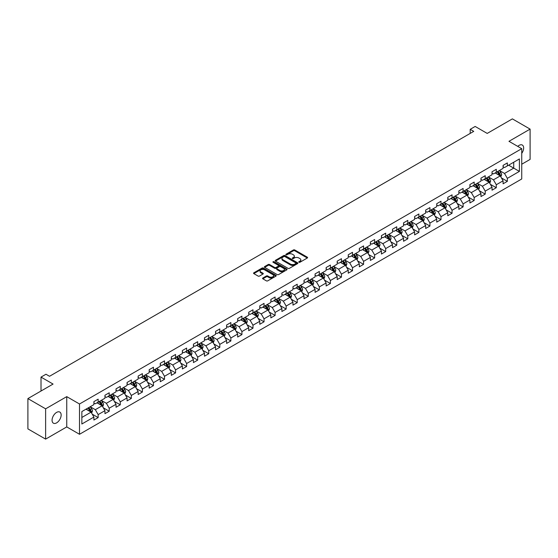 <?xml version="1.0" encoding="UTF-8"?>
<svg xmlns="http://www.w3.org/2000/svg" width="558" height="558" viewBox="0 0 558 558"><rect width="100%" height="100%" fill="white"/><g stroke="black" fill="none" stroke-linecap="round" stroke-linejoin="round"><path stroke-width="0.84" d="M298.942 262.274A0.691 0.398 0 0 0 299.918 262.274L307.312 258.005A0.983 0.565 0 0 0 307.598 257.601A0.983 0.565 0 0 0 307.312 257.196L294.784 249.97A0.983 0.565 0 0 0 293.389 249.97L285.996 254.239A0.691 0.398 0 0 0 286.972 254.797L287.928 254.246A3.146 1.82 0 0 1 292.385 254.246L293.424 254.853A3.146 1.82 0 0 1 294.345 256.136A3.146 1.82 0 0 1 293.424 257.419L292.469 257.97A0.691 0.398 0 0 0 293.445 258.535L294.401 257.984A3.146 1.82 0 0 1 298.851 257.984L299.897 258.584A3.146 1.82 0 0 1 300.818 259.875A3.146 1.82 0 0 1 299.897 261.158L298.942 261.709A0.691 0.398 0 0 0 298.942 262.274L298.942 261.709M56.609 422.866A6.417 3.704 120 0 0 60.801 417.21A6.417 3.704 120 0 0 59.818 412.069A6.417 3.704 120 0 0 56.609 412.39A6.417 3.704 120 0 0 52.417 418.04A6.417 3.704 120 0 0 53.401 423.187A6.417 3.704 120 0 0 56.609 422.866M521.737 153.366A6.417 3.704 120 0 0 522.323 145.045A6.417 3.704 120 0 0 519.114 145.366A6.417 3.704 120 0 0 517.761 146.384M262.846 278.01A0.983 0.565 0 0 0 262.553 278.414A0.983 0.565 0 0 0 262.846 278.812L266.354 280.841A0.983 0.565 0 0 0 267.749 280.841L275.959 276.098A0.983 0.565 0 0 0 276.245 275.701A0.983 0.565 0 0 0 275.959 275.296L263.432 268.07A0.983 0.565 0 0 0 262.044 268.07L253.834 272.806A0.983 0.565 0 0 0 253.541 273.211A0.983 0.565 0 0 0 253.834 273.608L258.075 276.064A0.983 0.565 0 0 0 259.47 276.064L262.985 274.034A0.983 0.565 0 0 0 263.271 273.629A0.983 0.565 0 0 0 262.985 273.232L260.879 272.011A2.63 1.521 0 0 1 260.105 270.937A2.63 1.521 0 0 1 261.73 269.535A2.63 1.521 0 0 1 264.604 269.863L272.848 274.627A2.63 1.521 0 0 1 273.615 275.701A2.63 1.521 0 0 1 271.99 277.103A2.63 1.521 0 0 1 269.123 276.775L267.749 275.98A0.983 0.565 0 0 0 266.354 275.98L262.846 278.01L262.846 278.812L266.354 276.803L266.354 275.98M521.737 164.233L530.1 159.407L530.1 129.114L512.377 118.882L487.211 133.418L475.158 126.457L470.199 129.323L473.742 131.367L49.523 376.287L45.979 374.244L41.013 377.11L41.013 391.025M45.623 408.826L45.623 439.118L66.751 426.919L66.751 396.633L45.623 408.826L27.9 398.593L53.066 384.064L41.013 377.11M66.751 396.633L79.508 403.999L521.737 148.679L521.737 178.972L79.508 434.284L79.508 403.999M530.1 129.114L508.973 141.314L521.737 148.679M287.998 268.349A0.983 0.565 0 0 0 289.393 268.349L297.602 263.606A0.983 0.565 0 0 0 297.888 263.209A0.983 0.565 0 0 0 297.602 262.804L285.075 255.571A0.983 0.565 0 0 0 283.687 255.571L275.471 260.314A0.983 0.565 0 0 0 275.185 260.712A0.983 0.565 0 0 0 275.471 261.116L287.998 268.349M273.35 262.42A0.691 0.398 0 0 1 274.048 262.518L286.77 269.863L278.568 274.592A0.983 0.565 0 0 1 277.18 274.592L264.652 267.366L264.652 266.564A0.983 0.565 0 0 0 264.366 266.961A0.983 0.565 0 0 0 264.652 267.366M264.652 266.564L268.168 264.534A0.983 0.565 0 0 1 269.556 264.534L274.641 267.463A0.983 0.565 0 0 0 276.029 267.463L278.358 266.117A0.983 0.565 0 0 0 278.651 265.72A0.983 0.565 0 0 0 278.358 265.315L273.071 262.26A0.691 0.398 0 0 1 274.048 261.702L286.777 269.054A0.983 0.565 0 0 1 287.07 269.451A0.983 0.565 0 0 1 286.777 269.856L286.777 269.054M45.623 439.118L27.9 428.886L27.9 398.593M92.237 414.169L98.152 417.586L98.152 414.601L104.96 410.667L104.96 413.659L109.215 411.204L109.215 408.212L116.022 404.285L116.022 407.27L120.27 404.815L120.27 401.83L127.078 397.903L127.078 400.888L131.332 398.433L131.332 395.441L138.14 391.514L138.14 394.499L142.388 392.044L142.388 389.059L149.195 385.132L149.195 388.117L153.45 385.662L153.45 382.676L160.258 378.743L160.258 381.735L164.512 379.28L164.512 376.287L171.313 372.36L171.313 375.346L175.568 372.89L175.568 369.905L182.375 365.971L182.375 368.964L186.63 366.508L186.63 363.516L193.431 359.589L193.431 362.574L197.685 360.119L197.685 357.134L204.493 353.207L204.493 356.192L208.748 353.737L208.748 350.752L215.548 346.818L215.548 349.81L219.803 347.355L219.803 344.363L226.611 340.436L226.611 343.421L230.866 340.966L230.866 337.981L237.673 334.047L237.673 337.039L241.921 334.584L241.921 331.591L248.729 327.665L248.729 330.65L252.983 328.195L252.983 325.209L259.791 321.282L259.791 324.268L264.039 321.813L264.039 318.827L270.846 314.893L270.846 317.886L275.101 315.43L275.101 312.438L281.909 308.511L281.909 311.497L286.163 309.041L286.163 306.056L292.964 302.122L292.964 305.114L297.219 302.659L297.219 299.667L304.026 295.74L304.026 298.725L308.281 296.27L308.281 293.285L315.082 289.358L315.082 292.343L319.336 289.888L319.336 286.903L326.144 282.969L326.144 285.961L330.399 283.499L330.399 280.514L337.199 276.587L337.199 279.572L341.454 277.117L341.454 274.131L348.262 270.198L348.262 273.19L352.517 270.735L352.517 267.742L359.324 263.815L359.324 266.801L363.572 264.346L363.572 261.36L370.379 257.433L370.379 260.419L374.634 257.963L374.634 254.978L381.442 251.044L381.442 254.036L385.69 251.574L385.69 248.589L392.497 244.662L392.497 247.647L396.752 245.192L396.752 242.207L403.56 238.273L403.56 241.265L407.814 238.81L407.814 235.818L414.615 231.891L414.615 234.876L418.87 232.421L418.87 229.436L425.677 225.509L425.677 228.494L429.932 226.039L429.932 223.047L436.733 219.12L436.733 222.112L440.987 219.65L440.987 216.664L447.795 212.738L447.795 215.723L452.05 213.268L452.05 210.282L458.85 206.348L458.85 209.341L463.105 206.885L463.105 203.893L469.913 199.966L469.913 202.952L474.167 200.496L474.167 197.511L480.975 193.584L480.975 196.569L485.223 194.114L485.223 191.122L492.03 187.195L492.03 190.18L496.285 187.725L496.285 184.74L503.093 180.813L503.093 183.798L507.341 181.343L507.341 178.358L519.393 171.397L519.393 158.953L513.723 162.232L513.723 168.125L519.393 171.397M98.152 417.586L93.897 420.041L93.897 417.056L81.852 424.01L81.852 411.567L93.897 404.613L93.897 401.62L98.152 399.165L98.152 402.158L104.96 398.224L104.96 395.238L109.215 392.783L109.215 395.768L116.022 391.842L116.022 388.856L120.27 386.401L120.27 389.386L127.078 385.459L127.078 382.467L131.332 380.012L131.332 383.004L138.14 379.07L138.14 376.085L142.388 373.63L142.388 376.615L149.195 372.688L149.195 369.696L153.45 367.241L153.45 370.233L160.258 366.299L160.258 363.314L164.512 360.859L164.512 363.844L171.313 359.917L171.313 356.932L175.568 354.476L175.568 357.462L182.375 353.535L182.375 350.543L186.63 348.087L186.63 351.08L193.431 347.146L193.431 344.16L197.685 341.705L197.685 344.691L204.493 340.764L204.493 337.771L208.748 335.316L208.748 338.308L215.548 334.375L215.548 331.389L219.803 328.934L219.803 331.919L226.611 327.992L226.611 325.007L230.866 322.552L230.866 325.537L237.673 321.61L237.673 318.618L241.921 316.163L241.921 319.148L248.729 315.221L248.729 312.236L252.983 309.781L252.983 312.766L259.791 308.839L259.791 305.847L264.039 303.392L264.039 306.384L270.846 302.45L270.846 299.465L275.101 297.009L275.101 299.995L281.909 296.068L281.909 293.083L286.163 290.62L286.163 293.613L292.964 289.686L292.964 286.693L297.219 284.238L297.219 287.224L304.026 283.297L304.026 280.311L308.281 277.856L308.281 280.841L315.082 276.914L315.082 273.922L319.336 271.467L319.336 274.459L326.144 270.525L326.144 267.54L330.399 265.085L330.399 268.07L337.199 264.143L337.199 261.158L341.454 258.696L341.454 261.688L348.262 257.761L348.262 254.769L352.517 252.314L352.517 255.299L359.324 251.372L359.324 248.387L363.572 245.932L363.572 248.917L370.379 244.99L370.379 241.998L374.634 239.542L374.634 242.535L381.442 238.601L381.442 235.615L385.69 233.16L385.69 236.146L392.497 232.219L392.497 229.233L396.752 226.771L396.752 229.763L403.56 225.83L403.56 222.844L407.814 220.389L407.814 223.374L414.615 219.447L414.615 216.462L418.87 214.007L418.87 216.992L425.677 213.065L425.677 210.073L429.932 207.618L429.932 210.61L436.733 206.676L436.733 203.691L440.987 201.236L440.987 204.221L447.795 200.294L447.795 197.302L452.05 194.847L452.05 197.839L458.85 193.905L458.85 190.92L463.105 188.464L463.105 191.45L469.913 187.523L469.913 184.538L474.167 182.082L474.167 185.068L480.975 181.141L480.975 178.148L485.223 175.693L485.223 178.686L492.03 174.752L492.03 171.766L496.285 169.311L496.285 172.296L503.093 168.37L503.093 165.377L507.341 162.922L507.341 165.914L519.393 158.953M97.022 402.813L102.121 405.757L95.32 409.684L90.215 406.74M93.897 402.974L95.32 403.79L98.152 402.158M95.32 409.684L98.152 414.601M102.121 405.757L104.96 410.667M108.078 396.424L113.183 399.375L106.376 403.301L101.27 400.358M104.96 396.592L106.376 397.408L109.215 395.768M106.376 403.301L109.215 408.212M113.183 399.375L116.022 404.285M119.14 390.042L124.246 392.985L117.438 396.919L112.332 393.969M116.022 390.202L117.438 391.025L120.27 389.386M117.438 396.919L120.27 401.83M124.246 392.985L127.078 397.903M130.195 383.653L135.301 386.603L128.493 390.53L123.395 387.587M127.078 383.82L128.493 384.636L131.332 383.004M128.493 390.53L131.332 395.441M135.301 386.603L138.14 391.514M141.258 377.271L146.363 380.221L139.556 384.148L134.45 381.198M138.14 377.438L139.556 378.254L142.388 376.615M139.556 384.148L142.388 389.059M146.363 380.221L149.195 385.132M152.313 370.889L157.419 373.832L150.611 377.759L145.512 374.816M149.195 371.049L150.611 371.865L153.45 370.233M150.611 377.759L153.45 382.676M157.419 373.832L160.258 378.743M163.375 364.5L168.481 367.45L161.674 371.377L156.568 368.433M160.258 364.667L161.674 365.483L164.512 363.844M161.674 371.377L164.512 376.287M168.481 367.45L171.313 372.36M174.431 358.117L179.536 361.061L172.736 364.995L167.63 362.044M171.313 358.278L172.736 359.101L175.568 357.462M172.736 364.995L175.568 369.905M179.536 361.061L182.375 365.971M185.493 351.728L190.599 354.679L183.791 358.606L178.686 355.662M182.375 351.896L183.791 352.712L186.63 351.08M183.791 358.606L186.63 363.516M190.599 354.679L193.431 359.589M196.556 345.346L201.654 348.297L194.854 352.224L189.748 349.273M193.431 345.507L194.854 346.33L197.685 344.691M194.854 352.224L197.685 357.134M201.654 348.297L204.493 353.207M207.611 338.964L212.717 341.908L205.909 345.834L200.803 342.891M204.493 339.125L205.909 339.941L208.748 338.308M205.909 345.834L208.748 350.752M212.717 341.908L215.548 346.818M218.673 332.575L223.772 335.525L216.971 339.452L211.866 336.509M215.548 332.742L216.971 333.558L219.803 331.919M216.971 339.452L219.803 344.363M223.772 335.525L226.611 340.436M229.729 326.193L234.834 329.136L228.027 333.07L222.921 330.12M226.611 326.353L228.027 327.176L230.866 325.537M228.027 333.07L230.866 337.981M234.834 329.136L237.673 334.047M240.791 319.804L245.897 322.754L239.089 326.681L233.983 323.738M237.673 319.971L239.089 320.787L241.921 319.148M239.089 326.681L241.921 331.591M245.897 322.754L248.729 327.665M251.846 313.422L256.952 316.365L250.144 320.299L245.046 317.349M248.729 313.582L250.144 314.405L252.983 312.766M250.144 320.299L252.983 325.209M256.952 316.365L259.791 321.282M262.909 307.039L268.014 309.983L261.207 313.91L256.101 310.966M259.791 307.2L261.207 308.016L264.039 306.384M261.207 313.91L264.039 318.827M268.014 309.983L270.846 314.893M273.964 300.65L279.07 303.601L272.262 307.528L267.163 304.577M270.846 300.818L272.262 301.634L275.101 299.995M272.262 307.528L275.101 312.438M279.07 303.601L281.909 308.511M285.026 294.268L290.132 297.212L283.325 301.146L278.219 298.195M281.909 294.429L283.325 295.252L286.163 293.613M283.325 301.146L286.163 306.056M290.132 297.212L292.964 302.122M296.082 287.879L301.187 290.83L294.387 294.757L289.281 291.813M292.964 288.047L294.387 288.863L297.219 287.224M294.387 294.757L297.219 299.667M301.187 290.83L304.026 295.74M307.144 281.497L312.25 284.44L305.442 288.374L300.337 285.424M304.026 281.657L305.442 282.481L308.281 280.841M305.442 288.374L308.281 293.285M312.25 284.44L315.082 289.358M318.206 275.115L323.305 278.058L316.505 281.985L311.399 279.042M315.082 275.275L316.505 276.091L319.336 274.459M316.505 281.985L319.336 286.903M323.305 278.058L326.144 282.969M329.262 268.726L334.368 271.676L327.56 275.603L322.454 272.653M326.144 268.893L327.56 269.709L330.399 268.07M327.56 275.603L330.399 280.514M334.368 271.676L337.199 276.587M340.324 262.344L345.423 265.287L338.622 269.221L333.517 266.271M337.199 262.504L338.622 263.327L341.454 261.688M338.622 269.221L341.454 274.131M345.423 265.287L348.262 270.198M351.38 255.955L356.485 258.905L349.678 262.832L344.572 259.889M348.262 256.122L349.678 256.938L352.517 255.299M349.678 262.832L352.517 267.742M356.485 258.905L359.324 263.815M362.442 249.572L367.548 252.516L360.74 256.45L355.634 253.499M359.324 249.733L360.74 250.556L363.572 248.917M360.74 256.45L363.572 261.36M367.548 252.516L370.379 257.433M373.497 243.19L378.603 246.134L371.795 250.061L366.697 247.117M370.379 243.351L371.795 244.167L374.634 242.535M371.795 250.061L374.634 254.978M378.603 246.134L381.442 251.044M384.56 236.801L389.665 239.752L382.858 243.679L377.752 240.728M381.442 236.969L382.858 237.785L385.69 236.146M382.858 243.679L385.69 248.589M389.665 239.752L392.497 244.662M395.615 230.419L400.721 233.363L393.913 237.296L388.814 234.346M392.497 230.58L393.913 231.403L396.752 229.763M393.913 237.296L396.752 242.207M400.721 233.363L403.56 238.273M406.677 224.03L411.783 226.98L404.975 230.907L399.87 227.964M403.56 224.197L404.975 225.014L407.814 223.374M404.975 230.907L407.814 235.818M411.783 226.98L414.615 231.891M417.733 217.648L422.838 220.591L416.038 224.525L410.932 221.575M414.615 217.808L416.038 218.631L418.87 216.992M416.038 224.525L418.87 229.436M422.838 220.591L425.677 225.509M428.795 211.259L433.901 214.209L427.093 218.136L421.988 215.193M425.677 211.426L427.093 212.242L429.932 210.61M427.093 218.136L429.932 223.047M433.901 214.209L436.733 219.12M439.857 204.877L444.956 207.827L438.156 211.754L433.05 208.804M436.733 205.044L438.156 205.86L440.987 204.221M438.156 211.754L440.987 216.664M444.956 207.827L447.795 212.738M450.913 198.495L456.019 201.438L449.211 205.365L444.105 202.421M447.795 198.655L449.211 199.471L452.05 197.839M449.211 205.365L452.05 210.282M456.019 201.438L458.85 206.348M461.975 192.105L467.074 195.056L460.273 198.983L455.168 196.039M458.85 192.273L460.273 193.089L463.105 191.45M460.273 198.983L463.105 203.893M467.074 195.056L469.913 199.966M473.031 185.723L478.136 188.667L471.329 192.601L466.223 189.65M469.913 185.884L471.329 186.707L474.167 185.068M471.329 192.601L474.167 197.511M478.136 188.667L480.975 193.584M484.093 179.334L489.199 182.285L482.391 186.212L477.285 183.268M480.975 179.502L482.391 180.318L485.223 178.686M482.391 186.212L485.223 191.122M489.199 182.285L492.03 187.195M495.148 172.952L500.254 175.903L493.446 179.829L488.348 176.879M492.03 173.119L493.446 173.936L496.285 172.296M493.446 179.829L496.285 184.74M500.254 175.903L503.093 180.813M508.617 165.175L513.723 168.125L504.509 173.44L499.403 170.497M503.093 166.73L504.509 167.546L507.341 165.914M504.509 173.44L507.341 178.358M66.751 426.919L79.508 434.284M470.199 129.323L470.199 133.418M81.852 417.461L91.066 412.146L85.96 409.195M91.066 412.146L93.897 417.056M501.426 177.925L507.341 181.343M490.363 184.307L496.285 187.725M479.308 190.696L485.223 194.114M468.246 197.079L474.167 200.496M457.19 203.468L463.105 206.885M446.128 209.85L452.05 213.268M435.073 216.232L440.987 219.65M424.01 222.621L429.932 226.039M412.948 229.003L418.87 232.421M401.893 235.392L407.814 238.81M390.83 241.774L396.752 245.192M379.775 248.157L385.69 251.574M368.712 254.546L374.634 257.963M357.657 260.928L363.572 264.346M346.595 267.317L352.517 270.735M335.539 273.699L341.454 277.117M324.477 280.088L330.399 283.499M313.422 286.47L319.336 289.888M302.359 292.852L308.281 296.27M291.297 299.241L297.219 302.659M280.242 305.624L286.163 309.041M269.179 312.013L275.101 315.43M258.124 318.395L264.039 321.813M247.061 324.777L252.983 328.195M236.006 331.166L241.921 334.584M224.944 337.548L230.866 340.966M213.888 343.937L219.803 347.355M202.826 350.319L208.748 353.737M191.771 356.702L197.685 360.119M180.708 363.091L186.63 366.508M169.646 369.473L175.568 372.89M158.591 375.862L164.512 379.28M147.528 382.244L153.45 385.662M136.473 388.626L142.388 392.044M125.411 395.015L131.332 398.433M114.355 401.397L120.27 404.815M103.293 407.786L109.215 411.204M299.214 262.372L299.897 261.974A3.146 1.82 0 0 0 300.818 260.691L300.818 259.875M294.345 256.136L294.345 256.952A3.146 1.82 0 0 1 293.424 258.242L292.748 258.633M307.298 258.012L294.784 250.786A0.983 0.565 0 0 0 293.389 250.786L286.275 254.894M297.602 262.804L297.602 263.606L285.075 256.394A0.983 0.565 0 0 0 283.687 256.394L275.485 261.123L275.471 260.314M295.859 263.488A0.691 0.398 0 0 0 295.859 262.923L284.866 256.575A0.691 0.398 0 0 0 283.889 256.575L282.885 257.161A3.146 1.82 0 0 0 281.964 258.445A3.146 1.82 0 0 0 282.885 259.728L290.397 264.067A3.146 1.82 0 0 0 294.854 264.067L295.859 263.488L295.859 264.304A0.691 0.398 0 0 0 296.061 264.025L296.061 263.209M281.964 258.445L281.964 259.261A3.146 1.82 0 0 0 282.885 260.551L282.885 259.728M295.859 264.304L294.854 264.89A3.146 1.82 0 0 1 290.397 264.89L282.885 260.551M264.666 267.373L268.168 265.35L268.168 264.534M278.651 265.72L278.651 266.536A0.983 0.565 0 0 1 278.358 266.94L276.029 268.279A0.983 0.565 0 0 1 274.641 268.279L269.556 265.35A0.983 0.565 0 0 0 268.168 265.35M279.907 270.504A2.63 1.521 0 0 0 282.78 270.839A2.63 1.521 0 0 0 284.406 269.43A2.63 1.521 0 0 0 283.631 268.356L280.73 266.682A0.983 0.565 0 0 0 279.335 266.682L277.005 268.028A0.983 0.565 0 0 0 276.712 268.426A0.983 0.565 0 0 0 277.005 268.83L279.907 270.504L279.907 271.327A2.63 1.521 0 0 0 282.78 271.655A2.63 1.521 0 0 0 284.406 270.253L284.406 269.43M276.712 268.426L276.712 269.249A0.983 0.565 0 0 0 277.005 269.647L277.005 268.83M279.907 271.327L277.005 269.647M273.615 275.701L273.615 276.517A2.63 1.521 0 0 1 271.99 277.926A2.63 1.521 0 0 1 269.123 277.591L267.749 276.803A0.983 0.565 0 0 0 266.354 276.803M260.105 270.937L260.105 271.76A2.63 1.521 0 0 0 260.879 272.834L260.879 272.011M262.971 274.041L260.879 272.834M275.945 276.112L263.432 268.886A0.983 0.565 0 0 0 262.044 268.886L253.848 273.615M500.812 176.872L501.656 174.745A2.657 1.535 -120 0 0 500.812 172.485L499.347 170.532M496.794 173.901L495.804 172.575M497.15 171.801L498.615 173.754A2.657 1.535 60 0 1 499.375 175.352L500.226 174.856A2.657 1.535 -120 0 0 499.466 173.259L498.001 171.306M497.331 171.69L498.957 173.859A1.353 0.781 60 0 1 499.201 174.27L500.226 174.856M489.757 183.254L490.601 181.127A2.657 1.535 -120 0 0 489.75 178.867L488.285 176.914M485.739 180.29L484.742 178.958M486.088 178.183L487.553 180.136A2.657 1.535 60 0 1 488.313 181.734L489.164 181.245A2.657 1.535 -120 0 0 488.403 179.648L486.939 177.695M486.276 178.079L487.901 180.241A1.353 0.781 60 0 1 488.145 180.653L489.164 181.245M478.694 189.636L479.538 187.516A2.657 1.535 -120 0 0 478.694 185.256L477.23 183.296M474.677 186.672L473.686 185.347M475.032 184.565L476.497 186.518A2.657 1.535 60 0 1 477.257 188.123L478.108 187.627A2.657 1.535 -120 0 0 477.348 186.03L475.883 184.077M475.214 184.461L476.839 186.63A1.353 0.781 60 0 1 477.083 187.042L478.108 187.627M467.639 196.025L468.483 193.898A2.657 1.535 -120 0 0 467.632 191.638L466.167 189.685M463.621 193.061L462.624 191.729M463.97 190.955L465.435 192.908A2.657 1.535 60 0 1 466.195 194.505L467.046 194.017A2.657 1.535 -120 0 0 466.286 192.412L464.821 190.459M464.158 190.843L465.777 193.012A1.353 0.781 60 0 1 466.028 193.424L467.046 194.017M456.577 202.408L457.42 200.287A2.657 1.535 -120 0 0 456.577 198.02L455.112 196.067M452.559 199.443L451.568 198.118M452.915 197.337L454.372 199.29A2.657 1.535 60 0 1 455.133 200.887L455.984 200.399A2.657 1.535 -120 0 0 455.223 198.801L453.766 196.848M453.096 197.232L454.721 199.401A1.353 0.781 60 0 1 454.965 199.806L455.984 200.399M445.521 208.797L446.365 206.669A2.657 1.535 -120 0 0 445.514 204.409L444.049 202.456M441.504 205.825L440.506 204.5M441.852 203.726L443.317 205.679A2.657 1.535 60 0 1 444.077 207.276L444.928 206.781A2.657 1.535 -120 0 0 444.168 205.184L442.703 203.231M442.041 203.614L443.659 205.783A1.353 0.781 60 0 1 443.91 206.195L444.928 206.781M434.459 215.179L435.303 213.051A2.657 1.535 -120 0 0 434.452 210.791L432.994 208.838M430.441 212.214L429.444 210.889M430.797 210.108L432.255 212.061A2.657 1.535 60 0 1 433.015 213.658L433.866 213.17A2.657 1.535 -120 0 0 433.106 211.573L431.648 209.62M430.978 210.003L432.603 212.166A1.353 0.781 60 0 1 432.848 212.577L433.866 213.17M423.403 221.561L424.24 219.44A2.657 1.535 -120 0 0 423.396 217.181L421.932 215.228M419.379 218.596L418.388 217.271M419.735 216.49L421.199 218.443A2.657 1.535 60 0 1 421.96 220.047L422.811 219.552A2.657 1.535 -120 0 0 422.05 217.955L420.586 216.002M419.923 216.385L421.541 218.555A1.353 0.781 60 0 1 421.792 218.966L422.811 219.552M412.341 227.95L413.185 225.823A2.657 1.535 -120 0 0 412.334 223.563L410.876 221.61M408.323 224.986L407.326 223.653M408.672 222.879L410.137 224.832A2.657 1.535 60 0 1 410.897 226.429L411.748 225.941A2.657 1.535 -120 0 0 410.988 224.337L409.523 222.384M408.861 222.775L410.486 224.937A1.353 0.781 60 0 1 410.73 225.348L411.748 225.941M401.279 234.332L402.123 232.212A2.657 1.535 -120 0 0 401.279 229.945L399.814 227.992M397.261 231.368L396.271 230.042M397.617 229.261L399.082 231.214A2.657 1.535 60 0 1 399.842 232.812L400.693 232.323A2.657 1.535 -120 0 0 399.933 230.726L398.468 228.773M397.798 229.157L399.423 231.326A1.353 0.781 60 0 1 399.668 231.737L400.693 232.323M390.223 240.721L391.067 238.594A2.657 1.535 -120 0 0 390.216 236.334L388.752 234.381M386.206 237.75L385.208 236.425M386.555 235.65L388.019 237.603A2.657 1.535 60 0 1 388.78 239.201L389.63 238.705A2.657 1.535 -120 0 0 388.87 237.108L387.405 235.155M386.743 235.539L388.368 237.708A1.353 0.781 60 0 1 388.612 238.12L389.63 238.705M379.161 247.103L380.005 244.983A2.657 1.535 -120 0 0 379.161 242.716L377.696 240.763M375.143 244.139L374.153 242.814M375.499 242.032L376.964 243.986A2.657 1.535 60 0 1 377.724 245.583L378.575 245.095A2.657 1.535 -120 0 0 377.815 243.497L376.35 241.544M375.68 241.928L377.306 244.09A1.353 0.781 60 0 1 377.55 244.502L378.575 245.095M368.106 253.485L368.95 251.365A2.657 1.535 -120 0 0 368.099 249.105L366.634 247.152M364.088 250.521L363.091 249.196M364.437 248.415L365.902 250.368A2.657 1.535 60 0 1 366.662 251.972L367.513 251.477A2.657 1.535 -120 0 0 366.752 249.879L365.288 247.926M364.625 248.31L366.25 250.479A1.353 0.781 60 0 1 366.494 250.891L367.513 251.477M357.043 259.875L357.887 257.747A2.657 1.535 -120 0 0 357.043 255.487L355.579 253.534M353.026 256.91L352.035 255.578M353.381 254.804L354.846 256.757A2.657 1.535 60 0 1 355.606 258.354L356.457 257.866A2.657 1.535 -120 0 0 355.697 256.262L354.232 254.309M353.563 254.699L355.188 256.861A1.353 0.781 60 0 1 355.432 257.273L356.457 257.866M345.988 266.257L346.832 264.136A2.657 1.535 -120 0 0 345.981 261.869L344.516 259.916M341.97 263.292L340.973 261.967M342.319 261.186L343.784 263.139A2.657 1.535 60 0 1 344.544 264.736L345.395 264.248A2.657 1.535 -120 0 0 344.635 262.651L343.17 260.698M342.507 261.081L344.126 263.25A1.353 0.781 60 0 1 344.377 263.662L345.395 264.248M334.926 272.646L335.77 270.518A2.657 1.535 -120 0 0 334.926 268.259L333.461 266.305M330.908 269.674L329.918 268.349M331.264 267.575L332.721 269.528A2.657 1.535 60 0 1 333.482 271.125L334.333 270.63A2.657 1.535 -120 0 0 333.572 269.033L332.115 267.08M331.445 267.463L333.07 269.633A1.353 0.781 60 0 1 333.314 270.044L334.333 270.63M323.87 279.028L324.714 276.908A2.657 1.535 -120 0 0 323.863 274.641L322.398 272.688M319.853 276.064L318.855 274.738M320.201 273.957L321.666 275.91A2.657 1.535 60 0 1 322.426 277.507L323.277 277.019A2.657 1.535 -120 0 0 322.517 275.422L321.052 273.469M320.39 273.852L322.008 276.015A1.353 0.781 60 0 1 322.259 276.426L323.277 277.019M312.808 285.417L313.652 283.29A2.657 1.535 -120 0 0 312.801 281.03L311.343 279.077M308.79 282.446L307.793 281.12M309.146 280.339L310.604 282.299A2.657 1.535 60 0 1 311.364 283.896L312.215 283.401A2.657 1.535 -120 0 0 311.455 281.804L309.997 279.851M309.327 280.235L310.952 282.404A1.353 0.781 60 0 1 311.197 282.815L312.215 283.401M301.752 291.799L302.589 289.672A2.657 1.535 -120 0 0 301.745 287.412L300.281 285.459M297.728 288.835L296.737 287.503M298.084 286.728L299.548 288.681A2.657 1.535 60 0 1 300.309 290.279L301.16 289.79A2.657 1.535 -120 0 0 300.399 288.186L298.935 286.233M298.272 286.624L299.89 288.786A1.353 0.781 60 0 1 300.141 289.197L301.16 289.79M290.69 298.181L291.534 296.061A2.657 1.535 -120 0 0 290.683 293.794L289.225 291.841M286.673 295.217L285.675 293.892M287.028 293.11L288.486 295.063A2.657 1.535 60 0 1 289.246 296.661L290.097 296.172A2.657 1.535 -120 0 0 289.337 294.575L287.872 292.622M287.21 293.006L288.835 295.175A1.353 0.781 60 0 1 289.079 295.587L290.097 296.172M279.628 304.57L280.472 302.443A2.657 1.535 -120 0 0 279.628 300.183L278.163 298.23M275.61 301.599L274.62 300.274M275.966 299.5L277.431 301.453A2.657 1.535 60 0 1 278.191 303.05L279.042 302.555A2.657 1.535 -120 0 0 278.282 300.957L276.817 299.004M276.147 299.388L277.772 301.557A1.353 0.781 60 0 1 278.017 301.969L279.042 302.555M268.572 310.952L269.416 308.832A2.657 1.535 -120 0 0 268.565 306.565L267.101 304.612M264.555 307.988L263.557 306.663M264.904 305.882L266.368 307.835A2.657 1.535 60 0 1 267.129 309.432L267.979 308.944A2.657 1.535 -120 0 0 267.219 307.346L265.754 305.393M265.092 305.777L266.717 307.939A1.353 0.781 60 0 1 266.961 308.351L267.979 308.944M257.51 317.342L258.354 315.214A2.657 1.535 -120 0 0 257.51 312.954L256.045 311.001M253.492 314.37L252.502 313.045M253.848 312.271L255.313 314.224A2.657 1.535 60 0 1 256.073 315.821L256.924 315.326A2.657 1.535 -120 0 0 256.164 313.729L254.699 311.776M254.029 312.159L255.655 314.328A1.353 0.781 60 0 1 255.899 314.74L256.924 315.326M246.455 323.724L247.299 321.596A2.657 1.535 -120 0 0 246.448 319.336L244.983 317.383M242.437 320.759L241.44 319.427M242.786 318.653L244.251 320.606A2.657 1.535 60 0 1 245.011 322.203L245.862 321.715A2.657 1.535 -120 0 0 245.101 320.118L243.637 318.158M242.974 318.548L244.599 320.711A1.353 0.781 60 0 1 244.843 321.122L245.862 321.715M235.392 330.106L236.236 327.985A2.657 1.535 -120 0 0 235.392 325.719L233.928 323.766M231.375 327.141L230.384 325.816M231.73 325.035L233.195 326.988A2.657 1.535 60 0 1 233.955 328.585L234.806 328.097A2.657 1.535 -120 0 0 234.046 326.5L232.581 324.547M231.912 324.93L233.537 327.1A1.353 0.781 60 0 1 233.781 327.511L234.806 328.097M224.337 336.495L225.181 334.368A2.657 1.535 -120 0 0 224.33 332.108L222.865 330.155M220.319 333.524L219.322 332.198M220.668 331.424L222.133 333.377A2.657 1.535 60 0 1 222.893 334.974L223.744 334.479A2.657 1.535 -120 0 0 222.984 332.882L221.519 330.929M220.856 331.312L222.475 333.482A1.353 0.781 60 0 1 222.726 333.893L223.744 334.479M213.275 342.877L214.119 340.757A2.657 1.535 -120 0 0 213.275 338.49L211.81 336.537M209.257 339.913L208.267 338.587M209.613 337.806L211.07 339.759A2.657 1.535 60 0 1 211.831 341.356L212.682 340.868A2.657 1.535 -120 0 0 211.921 339.271L210.464 337.318M209.794 337.702L211.419 339.864A1.353 0.781 60 0 1 211.663 340.275L212.682 340.868M202.219 349.266L203.063 347.139A2.657 1.535 -120 0 0 202.212 344.879L200.747 342.926M198.202 346.295L197.204 344.97M198.55 344.195L200.015 346.148A2.657 1.535 60 0 1 200.775 347.746L201.626 347.25A2.657 1.535 -120 0 0 200.866 345.653L199.401 343.7M198.739 344.084L200.357 346.253A1.353 0.781 60 0 1 200.608 346.664L201.626 347.25M191.157 355.648L192.001 353.521A2.657 1.535 -120 0 0 191.15 351.261L189.692 349.308M187.139 352.684L186.142 351.352M187.495 350.577L188.953 352.53A2.657 1.535 60 0 1 189.713 354.128L190.564 353.639A2.657 1.535 -120 0 0 189.804 352.042L188.346 350.089M187.676 350.473L189.301 352.635A1.353 0.781 60 0 1 189.546 353.047L190.564 353.639M180.101 362.03L180.938 359.91A2.657 1.535 -120 0 0 180.094 357.643L178.63 355.69M176.077 359.066L175.086 357.741M176.433 356.96L177.897 358.913A2.657 1.535 60 0 1 178.658 360.51L179.509 360.022A2.657 1.535 -120 0 0 178.748 358.424L177.284 356.471M176.621 356.855L178.239 359.024A1.353 0.781 60 0 1 178.49 359.436L179.509 360.022M169.039 368.42L169.883 366.292A2.657 1.535 -120 0 0 169.032 364.032L167.574 362.079M165.022 365.448L164.024 364.123M165.377 363.349L166.835 365.302A2.657 1.535 60 0 1 167.595 366.899L168.446 366.404A2.657 1.535 -120 0 0 167.686 364.806L166.221 362.853M165.559 363.237L167.184 365.406A1.353 0.781 60 0 1 167.428 365.818L168.446 366.404M157.977 374.802L158.821 372.681A2.657 1.535 -120 0 0 157.977 370.414L156.512 368.461M153.959 371.837L152.969 370.512M154.315 369.731L155.78 371.684A2.657 1.535 60 0 1 156.54 373.281L157.391 372.793A2.657 1.535 -120 0 0 156.631 371.196L155.166 369.243M154.503 369.626L156.121 371.788A1.353 0.781 60 0 1 156.366 372.2L157.391 372.793M146.921 381.191L147.765 379.063A2.657 1.535 -120 0 0 146.914 376.803L145.45 374.85M142.904 378.219L141.906 376.894M143.253 376.12L144.717 378.073A2.657 1.535 60 0 1 145.478 379.67L146.329 379.175A2.657 1.535 -120 0 0 145.568 377.578L144.103 375.625M143.441 376.008L145.066 378.178A1.353 0.781 60 0 1 145.31 378.589L146.329 379.175M135.859 387.573L136.703 385.445A2.657 1.535 -120 0 0 135.859 383.186L134.394 381.233M131.841 384.608L130.851 383.276M132.197 382.502L133.662 384.455A2.657 1.535 60 0 1 134.422 386.052L135.273 385.564A2.657 1.535 -120 0 0 134.513 383.967L133.048 382.014M132.379 382.397L134.004 384.56A1.353 0.781 60 0 1 134.248 384.971L135.273 385.564M124.804 393.955L125.648 391.835A2.657 1.535 -120 0 0 124.797 389.575L123.332 387.615M120.786 390.991L119.789 389.665M121.135 388.884L122.6 390.837A2.657 1.535 60 0 1 123.36 392.441L124.211 391.946A2.657 1.535 -120 0 0 123.451 390.349L121.986 388.396M121.323 388.78L122.948 390.949A1.353 0.781 60 0 1 123.192 391.36L124.211 391.946M113.741 400.344L114.585 398.217A2.657 1.535 -120 0 0 113.741 395.957L112.277 394.004M109.724 397.373L108.733 396.047M110.079 395.273L111.544 397.226A2.657 1.535 60 0 1 112.304 398.824L113.155 398.328A2.657 1.535 -120 0 0 112.395 396.731L110.93 394.778M110.261 395.162L111.886 397.331A1.353 0.781 60 0 1 112.13 397.742L113.155 398.328M102.686 406.726L103.53 404.606A2.657 1.535 -120 0 0 102.679 402.339L101.214 400.386M98.668 403.762L97.671 402.437M99.017 401.655L100.482 403.608A2.657 1.535 60 0 1 101.242 405.206L102.093 404.717A2.657 1.535 -120 0 0 101.333 403.12L99.868 401.167M99.205 401.551L100.831 403.72A1.353 0.781 60 0 1 101.075 404.125L102.093 404.717M91.624 413.115L92.468 410.988A2.657 1.535 -120 0 0 91.624 408.728L90.159 406.775M87.606 410.144L86.616 408.819M87.962 408.044L89.419 409.997A2.657 1.535 60 0 1 90.187 411.595L91.031 411.1A2.657 1.535 -120 0 0 90.27 409.502L88.813 407.549M88.143 407.933L89.768 410.102A1.353 0.781 60 0 1 90.012 410.514L91.031 411.1M41.013 387.154L41.013 385.69M299.897 261.974L299.897 261.158M292.469 258.535L292.469 257.97M293.424 258.242L293.424 257.419M285.996 254.797L285.996 254.239M293.389 250.786L293.389 249.97M294.784 250.786L294.784 249.97M307.312 258.005L307.312 257.196M283.687 256.394L283.687 255.571M285.075 256.394L285.075 255.571M290.397 264.89L290.397 264.067M294.854 264.89L294.854 264.067M269.556 265.35L269.556 264.534M274.641 268.279L274.641 267.463M276.029 268.279L276.029 267.463M278.358 266.94L278.358 266.117M274.048 262.518L274.048 261.702M267.749 276.803L267.749 275.98M269.123 277.591L269.123 276.775M262.985 274.034L262.985 273.232M253.834 273.608L253.834 272.806M262.044 268.886L262.044 268.07M263.432 268.886L263.432 268.07M275.959 276.098L275.959 275.296M499.989 175.749L501.642 174.793M499.466 173.259L500.812 172.485M497.576 174.354L498.615 173.754M488.934 182.131L490.58 181.183M488.403 179.648L489.75 178.867M486.513 180.736L487.553 180.136M477.871 188.52L479.524 187.565M477.348 186.03L478.694 185.256M475.458 187.118L476.497 186.518M466.816 194.902L468.462 193.954M466.286 192.412L467.632 191.638M464.395 193.507L465.435 192.908M455.753 201.285L457.407 200.336M455.223 198.801L456.577 198.02M453.333 199.89L454.372 199.29M444.698 207.674L446.344 206.718M444.168 205.184L445.514 204.409M442.278 206.279L443.317 205.679M433.636 214.056L435.282 213.107M433.106 211.573L434.452 210.791M431.215 212.661L432.255 212.061M422.58 220.445L424.226 219.489M422.05 217.955L423.396 217.181M420.16 219.043L421.199 218.443M411.518 226.827L413.164 225.878M410.988 224.337L412.334 223.563M409.098 225.432L410.137 224.832M400.463 233.209L402.109 232.261M399.933 230.726L401.279 229.945M398.042 231.814L399.082 231.214M389.4 239.598L391.046 238.643M388.87 237.108L390.216 236.334M386.98 238.203L388.019 237.603M378.338 245.98L379.991 245.032M377.815 243.497L379.161 242.716M375.925 244.585L376.964 243.986M367.283 252.369L368.929 251.414M366.752 249.879L368.099 249.105M364.862 250.967L365.902 250.368M356.22 258.752L357.873 257.803M355.697 256.262L357.043 255.487M353.807 257.357L354.846 256.757M345.165 265.141L346.811 264.185M344.635 262.651L345.981 261.869M342.745 263.739L343.784 263.139M334.103 271.523L335.756 270.567M333.572 269.033L334.926 268.259M331.682 270.128L332.721 269.528M323.047 277.905L324.693 276.956M322.517 275.422L323.863 274.641M320.627 276.51L321.666 275.91M311.985 284.294L313.631 283.338M311.455 281.804L312.801 281.03M309.564 282.899L310.604 282.299M300.929 290.676L302.576 289.728M300.399 288.186L301.745 287.412M298.509 289.281L299.548 288.681M289.867 297.065L291.513 296.11M289.337 294.575L290.683 293.794M287.447 295.663L288.486 295.063M278.812 303.447L280.458 302.499M278.282 300.957L279.628 300.183M276.391 302.052L277.431 301.453M267.749 309.829L269.395 308.881M267.219 307.346L268.565 306.565M265.329 308.435L266.368 307.835M256.687 316.219L258.34 315.263M256.164 313.729L257.51 312.954M254.274 314.824L255.313 314.224M245.632 322.601L247.278 321.652M245.101 320.118L246.448 319.336M243.211 321.206L244.251 320.606M234.569 328.99L236.222 328.034M234.046 326.5L235.392 325.719M232.156 327.588L233.195 326.988M223.514 335.372L225.16 334.423M222.984 332.882L224.33 332.108M221.094 333.977L222.133 333.377M212.452 341.754L214.105 340.805M211.921 339.271L213.275 338.49M210.031 340.359L211.07 339.759M201.396 348.143L203.042 347.188M200.866 345.653L202.212 344.879M198.976 346.748L200.015 346.148M190.334 354.525L191.987 353.577M189.804 352.042L191.15 351.261M187.913 353.13L188.953 352.53M179.278 360.914L180.925 359.959M178.748 358.424L180.094 357.643M176.858 359.512L177.897 358.913M168.216 367.297L169.862 366.348M167.686 364.806L169.032 364.032M165.796 365.902L166.835 365.302M157.161 373.679L158.807 372.73M156.631 371.196L157.977 370.414M154.74 372.284L155.78 371.684M146.098 380.068L147.744 379.112M145.568 377.578L146.914 376.803M143.678 378.673L144.717 378.073M135.036 386.45L136.689 385.501M134.513 383.967L135.859 383.186M132.623 385.055L133.662 384.455M123.981 392.839L125.627 391.883M123.451 390.349L124.797 389.575M121.56 391.437L122.6 390.837M112.918 399.221L114.571 398.272M112.395 396.731L113.741 395.957M110.505 397.826L111.544 397.226M101.863 405.603L103.509 404.655M101.333 403.12L102.679 402.339M99.443 404.208L100.482 403.608M90.801 411.992L92.454 411.037M90.27 409.502L91.624 408.728M88.38 410.597L89.419 409.997"/></g></svg>
